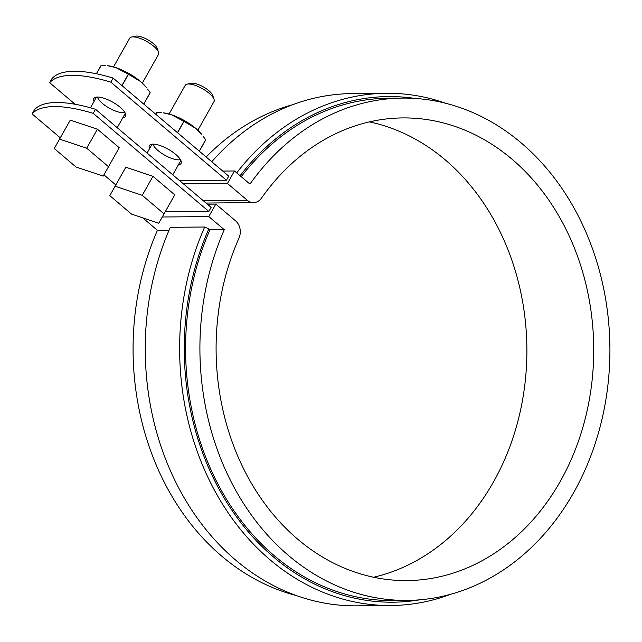 <?xml version="1.0" encoding="UTF-8"?>
<svg xmlns="http://www.w3.org/2000/svg" width="642" height="642" viewBox="0 0 642 642"><rect width="100%" height="100%" fill="white"/><g stroke="black" fill="none" stroke-linecap="round" stroke-linejoin="round"><path stroke-width="0.96" d="M113.096 78.067L110.801 82.136L226.425 180.225L228.721 176.149L113.096 78.067A118.979 39.627 -150.6 0 0 51.986 78.629L49.691 82.706L75.114 104.269M149.586 148.591A18.177 6.051 29.4 0 1 149.385 145.582A18.177 6.051 29.4 0 1 152.997 144.137A18.177 6.051 29.4 0 1 172.192 151.721A18.177 6.051 29.4 0 1 181.052 163.429A18.177 6.051 29.4 0 1 178.38 164.817M93.21 113.361L95.506 109.284L211.13 207.374L208.835 211.443L93.21 113.361A118.979 39.627 -150.6 0 0 32.1 113.923L60.268 137.821M110.801 82.136A118.979 39.627 -150.6 0 0 49.691 82.706M94.045 101.476A18.177 6.051 29.4 0 1 93.844 98.467A18.177 6.051 29.4 0 1 97.464 97.022A18.177 6.051 29.4 0 1 116.659 104.606A18.177 6.051 29.4 0 1 125.519 116.314A18.177 6.051 29.4 0 1 122.839 117.703M103.908 174.841L115.809 184.936M95.506 109.284A118.979 39.627 -150.6 0 0 34.395 109.854L32.1 113.923M227.453 183.46L234.49 170.965L249.963 184.094A251.166 204.991 -90.5 0 1 402.598 98.09A251.166 204.991 -90.5 0 1 609.9 347.354A251.166 204.991 -90.5 0 1 407.245 600.406A251.166 204.991 -90.5 0 1 224.267 229.708L208.794 216.579L215.824 204.092L235.63 220.888A13.217 10.786 -90.5 0 1 238.993 238.094A231.345 188.804 89.5 0 0 407.06 580.577A231.345 188.804 89.5 0 0 593.714 347.507A231.345 188.804 89.5 0 0 402.783 117.919A231.345 188.804 89.5 0 0 261.567 198.033A13.217 10.786 -90.5 0 1 253.494 202.607A13.217 10.786 -90.5 0 1 247.25 200.248L227.453 183.46L183.411 183.861M234.49 170.965L222.734 171.077M179.632 180.659L226.425 180.225M208.794 216.579L162.249 217.004M215.824 204.092L207.35 204.164M165.171 211.852L208.835 211.443M224.267 229.708L209.942 229.836A251.166 204.991 89.5 0 0 392.92 600.543L407.245 600.406M169.055 230.213L157.426 230.326L142.749 217.871M206.154 157.009A251.166 204.991 -90.5 0 1 292.335 104.823M296.877 595.712A251.166 204.991 -90.5 0 1 157.426 230.326M241.223 176.678A251.166 204.991 -90.5 0 1 388.274 98.218L402.598 98.09M414.804 98.419A252.82 206.339 89.5 0 0 240.1 175.723M446.126 103.402A256.126 209.035 89.5 0 0 386.315 93.283A256.126 209.035 89.5 0 0 236.705 172.842M386.315 93.283L351.944 93.604A256.126 209.035 89.5 0 0 211.74 161.752M204.678 227.011A256.126 209.035 89.5 0 0 391.058 605.518L356.679 605.831A256.126 209.035 89.5 0 1 170.307 227.324L204.678 227.011L208.827 228.889A252.82 206.339 89.5 0 0 221.354 493.225A252.82 206.339 89.5 0 0 419.443 599.853M208.827 228.889L209.942 229.836M391.058 605.518A256.126 209.035 89.5 0 0 450.668 594.291M373.604 577.238A231.345 188.804 89.5 0 0 526.881 348.125A231.345 188.804 89.5 0 0 369.391 121.884M164.055 213.826L174.76 194.823L152.957 176.325L125.824 167.225L109.782 195.633L131.586 214.131L158.726 223.223L164.055 213.826L142.251 195.328L152.957 176.325M142.251 195.328L115.111 186.236L125.824 167.225M197.864 130.23L214.035 101.532A16.523 5.505 -150.6 0 0 214.059 99.317A16.523 5.505 -150.6 0 0 209.188 93.331A16.523 5.505 -150.6 0 0 187.127 84.142A16.523 5.505 -150.6 0 0 185.241 85.306L169.071 114.011M214.059 99.317L212.703 95.425A13.217 4.406 -150.6 0 0 208.802 90.634A13.217 4.406 -150.6 0 0 191.155 83.283L187.127 84.142M115.111 186.236L109.782 195.633M183.853 121.322A32.389 10.786 -150.6 0 1 183.997 121.41L195.987 128.56L201.917 134.635A28.087 9.357 -150.6 0 0 195.987 128.56A28.087 9.357 -150.6 0 0 171.51 114.766A28.087 9.357 -150.6 0 0 163.204 112.815L171.51 114.766L183.853 121.322L177.457 132.669M152.973 144.137A16.523 5.505 -150.6 0 0 164.809 155.228A16.523 5.505 -150.6 0 0 180.426 159.609M155.685 114.196L156.784 112.286L155.701 114.204M161.254 112.607L156.881 112.286A32.389 10.786 -150.6 0 0 156.784 112.286M156.881 112.286L155.765 114.268M183.997 121.41L177.593 132.782M203.097 136.176L205.673 139.795L199.261 151.167M205.673 139.795A32.389 10.786 -150.6 0 1 205.721 139.876L199.333 151.223M108.514 166.711L119.219 147.708L97.415 129.211L70.283 120.118L54.249 148.519L76.053 167.016L103.185 176.109L108.514 166.711L86.71 148.214L97.415 129.211M86.71 148.214L59.578 139.121L70.283 120.118M142.323 83.123L158.494 54.418A16.523 5.505 -150.6 0 0 158.518 52.203A16.523 5.505 -150.6 0 0 153.647 46.216A16.523 5.505 -150.6 0 0 131.586 37.027A16.523 5.505 -150.6 0 0 129.7 38.199L113.53 66.896M158.518 52.203L157.17 48.311A13.217 4.406 -150.6 0 0 153.269 43.52A13.217 4.406 -150.6 0 0 135.614 36.169L131.586 37.027M59.578 139.121L54.249 148.519M128.312 74.215A32.389 10.786 -150.6 0 1 128.464 74.295L140.446 81.454L146.384 87.521A28.087 9.357 -150.6 0 0 140.446 81.454A28.087 9.357 -150.6 0 0 115.977 67.651A28.087 9.357 -150.6 0 0 107.663 65.701L115.977 67.651L128.312 74.215L121.924 85.555M97.432 97.022A16.523 5.505 -150.6 0 0 109.276 108.113A16.523 5.505 -150.6 0 0 124.893 112.494M96.372 73.758L101.243 65.171L96.404 73.766M105.713 65.5L101.34 65.171A32.389 10.786 -150.6 0 0 101.243 65.171M101.34 65.171L96.493 73.782M128.464 74.295L122.052 85.667M147.556 89.061L150.132 92.681L143.728 104.052M150.132 92.681A32.389 10.786 -150.6 0 1 150.18 92.761L143.792 104.108M247.25 200.248L203.217 200.657M206.034 203.049L253.494 202.607M172.746 174.809L180.851 160.42M147.074 153.037L152.058 144.193M117.205 127.694L125.318 113.305M90.474 107.824L96.525 97.078"/></g></svg>
